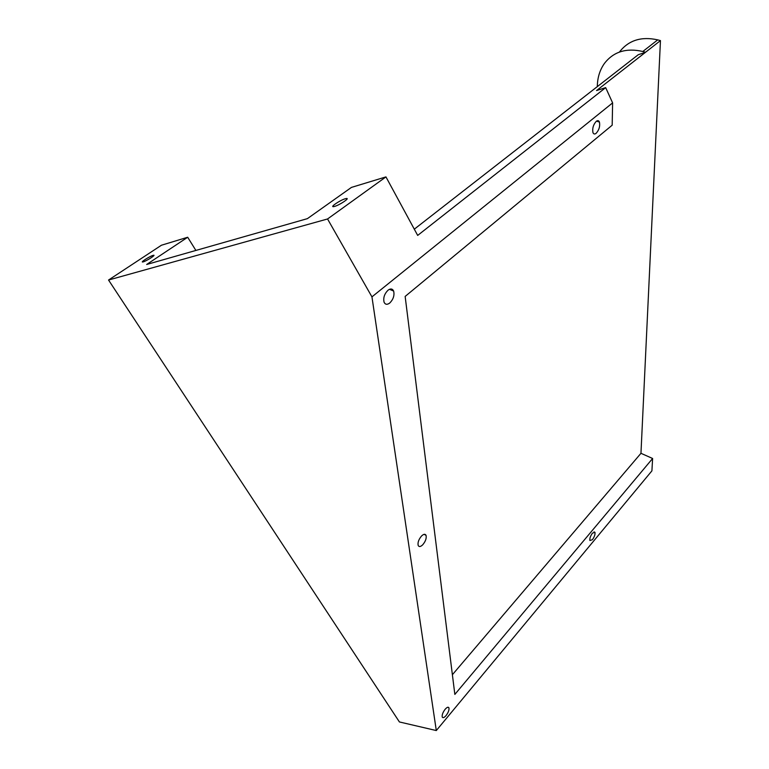 <?xml version="1.0" encoding="UTF-8"?>
<svg xmlns="http://www.w3.org/2000/svg" width="769" height="769" viewBox="0 0 769 769"><rect width="100%" height="100%" fill="white"/><g stroke="black" fill="none" stroke-linecap="round" stroke-linejoin="round"><path stroke-width="1.15" d="M153.06 255.375C149.772 256.25 140.112 262.421 142.726 261.989L143.217 261.883C146.495 261.027 156.222 254.799 153.569 255.26L153.06 255.375M345.31 198.738C340.215 200.123 329.565 207.284 333.611 206.621L334.582 206.409C339.696 205.044 350.424 197.816 346.329 198.517L345.31 198.738M421.537 536.012C418.692 539.415 417.577 542.568 418.182 545.461C419.047 547.076 420.566 546.846 422.729 544.779C425.545 541.386 426.66 538.242 426.055 535.359C425.199 533.753 423.69 533.974 421.537 536.012M445.164 709.249C442.829 712.363 441.858 714.959 442.242 717.054C442.915 718.179 444.174 717.698 446.03 715.622C448.346 712.517 449.317 709.922 448.923 707.836C448.269 706.711 447.02 707.182 445.164 709.249M388.009 290.221C384.394 293.893 383.087 297.891 384.087 302.227C385.279 304.649 387.172 304.918 389.758 303.024C393.344 299.352 394.632 295.363 393.641 291.047C392.469 288.644 390.594 288.365 388.009 290.221M596.263 121.329C593.284 124.674 592.188 128.433 592.957 132.614C593.639 134.171 594.706 134.402 596.148 133.306C599.109 129.971 600.205 126.222 599.436 122.05C598.763 120.493 597.705 120.252 596.263 121.329M592.466 533.119C590.429 535.945 589.573 538.406 589.89 540.501L592.399 539.703C594.427 536.877 595.283 534.426 594.966 532.34L592.466 533.119M108.544 280.031L399.419 721.956L436.302 730.55L371.946 296.872L327.546 218.973L385.951 176.899L351.433 187.405L307.389 218.646L146.677 264.478L187.684 237.246L161.432 245.234L108.544 280.031L327.546 218.973M619.458 51.975C628.59 40.267 641.346 36.23 657.716 39.873L642.807 51.494L645.566 52.244L596.571 90.559L605.674 87.628L612.614 102.892L612.182 125.193L405.148 296.43L454.844 694.417L652.612 458.487L651.91 470.859L436.302 730.55M612.614 102.892L371.946 296.872M605.674 87.628L417.682 235.42L385.951 176.899M452.383 674.721L640.962 453.306L652.612 458.487M414.299 229.181L638.241 54.734L645.566 52.244L660.456 40.594L640.962 453.306M195.893 250.444L187.684 237.246M642.807 51.494C626.302 47.707 613.508 51.686 604.434 63.423C599.81 69.969 597.436 77.698 597.311 86.618M660.456 40.594L657.716 39.873M594.014 531.869L594.966 532.34M596.504 121.146L599.436 122.05M389.489 289.307L393.641 291.047M447.923 707.22L448.923 707.836M424.123 534.33L426.055 535.359M346.819 199.382L346.329 198.517"/></g></svg>
